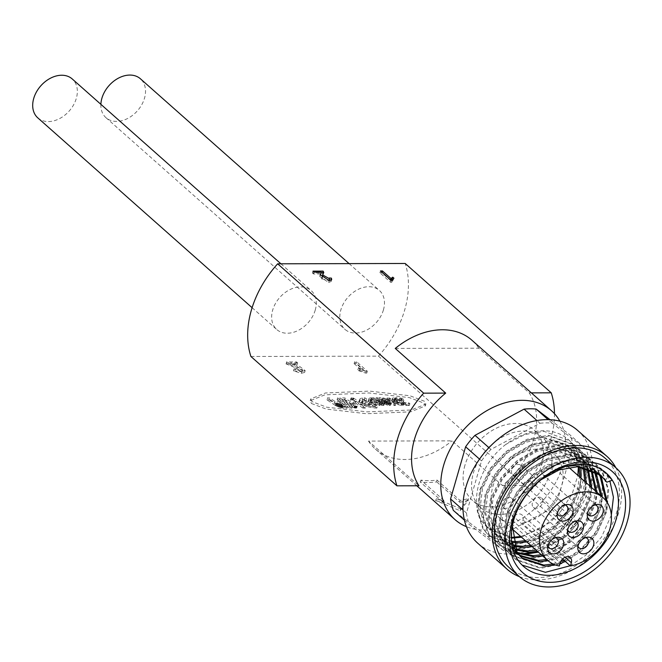 <?xml version="1.0" encoding="UTF-8"?>
<svg xmlns="http://www.w3.org/2000/svg" width="662" height="662" viewBox="0 0 662 662"><rect width="100%" height="100%" fill="white"/><g stroke="black" fill="none" stroke-linecap="round" stroke-linejoin="round"><path stroke-width="0.5" stroke-dasharray="3.31 2.48" d="M37.792 117.861A25.975 18.983 131.5 0 0 59.299 118.746A25.975 18.983 131.5 0 0 76.32 98.357A25.975 18.983 131.5 0 0 72.241 78.96M315.269 310.006A25.975 18.983 -48.5 0 1 298.248 330.404A25.975 18.983 -48.5 0 1 276.741 329.51A25.975 18.983 -48.5 0 1 272.661 310.122A25.975 18.983 -48.5 0 1 289.683 289.733A25.975 18.983 -48.5 0 1 311.19 290.618A25.975 18.983 -48.5 0 1 315.269 310.006M100.881 104.331A25.975 18.983 131.5 0 0 105.97 117.679A25.975 18.983 131.5 0 0 127.476 118.564A25.975 18.983 131.5 0 0 144.506 98.175A25.975 18.983 131.5 0 0 140.418 78.786M383.447 309.833A25.975 18.983 -48.5 0 1 366.425 330.222A25.975 18.983 -48.5 0 1 344.919 329.328A25.975 18.983 -48.5 0 1 340.839 309.94A25.975 18.983 -48.5 0 1 357.861 289.551A25.975 18.983 -48.5 0 1 379.367 290.436A25.975 18.983 -48.5 0 1 383.447 309.833M436.515 498.685L460.669 508.888L468.348 498.602A72.737 53.159 -48.5 0 1 459.958 500.381L437.011 480.058A72.737 53.159 -48.5 0 1 420.941 480.099L443.896 500.422A72.737 53.159 -48.5 0 1 436.515 498.685L435.546 500.472L460.131 510.741L468.291 500.381L468.348 498.602M395.255 348.419L478.758 348.195L529.203 392.88A72.737 53.159 -48.5 0 1 533.737 439.163A72.737 53.159 -48.5 0 1 502.458 485.544L452.014 440.859L368.511 441.082L418.955 485.767M559.87 421.173A72.737 53.159 -48.5 0 1 562.94 465.03A72.737 53.159 -48.5 0 1 466.412 526.679M368.511 441.082A72.737 53.159 131.5 0 0 375.404 449.093A72.737 53.159 131.5 0 0 452.014 440.859M384.233 402.62L383.695 404.474A11.618 4.328 16.1 0 0 382.826 403.58A11.618 4.328 16.1 0 0 381.527 402.579L382.065 400.725L377.63 397.796L376.09 397.804L379.872 400.311L377.547 400.32L373.782 397.812L372.209 397.812L376.637 400.75A13.976 5.205 16.1 0 0 379.806 402.504A6.968 2.598 16.1 0 0 382.371 403.456A3.095 1.15 16.1 0 0 383.654 403.663A1.614 0.596 16.1 0 0 384.423 403.431A3.343 1.241 16.1 0 0 384.473 403.323A3.343 1.241 16.1 0 0 384.233 402.62A11.618 4.328 16.1 0 0 383.364 401.726A11.618 4.328 16.1 0 0 382.065 400.725M387.659 400.667L387.121 402.521A4.038 1.506 16.1 0 0 386.534 401.478A4.038 1.506 16.1 0 0 385.524 400.791A3.997 1.49 16.1 0 0 381.254 399.641L381.792 397.788L378.978 397.796L385.036 401.809A6.703 2.499 16.1 0 0 385.665 402.206A4.824 1.796 16.1 0 0 386.889 402.86A3.169 1.175 16.1 0 0 389.645 403.605A2.921 1.084 16.1 0 0 390.795 403.497A2.822 1.051 16.1 0 0 391.176 403.141A2.822 1.051 16.1 0 0 390.985 402.562A4.419 1.647 16.1 0 0 390.63 402.198A4.419 1.647 16.1 0 0 389.314 401.338A4.146 1.547 16.1 0 0 387.659 400.667A4.038 1.506 16.1 0 0 387.071 399.625A4.038 1.506 16.1 0 0 386.062 398.938A3.997 1.49 16.1 0 0 381.792 397.788M390.985 402.562L390.448 404.416A4.419 1.647 16.1 0 0 390.092 404.052A4.419 1.647 16.1 0 0 388.776 403.191A4.146 1.547 16.1 0 0 387.121 402.521M403.903 400.237L403.365 402.091A3.393 1.266 16.1 0 0 402.885 401.155A3.393 1.266 16.1 0 0 402.719 401.015A3.5 1.299 16.1 0 0 401.288 400.245A3.806 1.415 16.1 0 0 399.285 399.699A7.381 2.747 16.1 0 0 397.87 399.6L398.408 397.746L395.636 397.754L396.902 398.598L399.774 398.59A1.597 0.596 -163.9 0 1 401.122 398.938A2.11 0.786 -163.9 0 1 401.809 399.376A2.11 0.786 -163.9 0 1 402.057 399.674L401.553 401.131A3.087 1.15 16.1 0 0 402.57 402.347A3.194 1.192 16.1 0 0 404.317 403.125A4.477 1.663 16.1 0 0 406.956 403.597L409.869 403.588L408.578 402.744L405.905 402.753A1.796 0.67 -163.9 0 1 404.283 402.397A1.63 0.604 -163.9 0 1 403.415 401.635L403.903 400.237A3.393 1.266 16.1 0 0 403.423 399.302A3.393 1.266 16.1 0 0 403.257 399.161A3.5 1.299 16.1 0 0 401.817 398.392A3.806 1.415 16.1 0 0 399.823 397.845A7.381 2.747 16.1 0 0 398.408 397.746M401.553 401.131L401.528 401.528A2.11 0.786 16.1 0 0 401.271 401.23A2.11 0.786 16.1 0 0 400.584 400.791L401.122 398.938M380.617 403.001L381.155 401.147A7.547 2.813 -163.9 0 1 381.933 401.751A7.547 2.813 -163.9 0 1 382.619 402.488L382.082 404.341A7.547 2.813 16.1 0 0 381.403 403.605A7.547 2.813 16.1 0 0 380.617 403.001L378.3 403.009A14.101 5.246 16.1 0 0 380.038 403.928A5.445 2.027 16.1 0 0 381.751 404.59L382.197 404.523A1.564 0.579 16.1 0 0 382.082 404.341M386.062 402.984L386.591 401.131A1.374 0.513 -163.9 0 1 387.386 401.288A2.375 0.885 -163.9 0 1 388.371 401.693L387.841 403.547A2.375 0.885 16.1 0 0 386.856 403.141A1.374 0.513 16.1 0 0 386.062 402.984L385.019 402.984L386.269 403.812A3.02 1.125 16.1 0 0 387.146 404.283A1.688 0.629 16.1 0 0 388.354 404.647L388.834 404.283A2.615 0.976 16.1 0 0 388.619 404.052A2.615 0.976 16.1 0 0 387.841 403.547M388.371 401.693A2.615 0.976 -163.9 0 1 389.148 402.198A2.615 0.976 -163.9 0 1 389.372 402.43L388.834 404.283M382.702 400.493L383.24 398.64A2.4 0.894 -163.9 0 1 385.027 399.244A2.549 0.952 -163.9 0 1 385.632 399.658A2.549 0.952 -163.9 0 1 385.838 399.873L385.301 401.726A2.549 0.952 16.1 0 0 385.102 401.511A2.549 0.952 16.1 0 0 384.49 401.098A2.4 0.894 16.1 0 0 382.702 400.493L381.279 400.493L383.761 402.148L385.301 401.726M250.906 356.479L378.457 356.139A93.524 68.343 131.5 0 0 405.202 263.476M378.457 356.139L524.486 485.486L502.458 485.544M311.438 403.489L326.126 409.05L366.541 413.725L410.655 411.847L425.31 405.947L424.127 403.191L409.439 397.63L369.024 392.963L324.901 394.842L310.255 400.742L311.438 403.489M354.112 363.612L362.685 371.2L357.836 369.835L359.019 370.877L365.59 373.07L366.789 373.062L356.106 363.603L354.112 363.612L354.642 361.758L356.636 361.75L356.106 363.603M285.951 363.794L295.12 367.642L302.112 371.696L293.498 370.836L301.276 373.294L304.619 372.433L299.058 368.271L289.956 364.77L297.13 364.754L296.013 363.761L285.951 363.794L286.481 361.94L295.657 365.788L302.642 369.843L295.74 368.808L295.202 370.662M529.203 392.88L531.346 392.872M554.466 413.651A93.524 68.343 -48.5 0 1 524.486 485.486M478.758 348.195A72.737 53.159 131.5 0 0 471.865 340.185M311.976 401.635L310.784 398.888L325.439 392.988L369.562 391.11L409.968 395.777L424.656 401.338L425.848 404.093L411.193 409.993L367.071 411.872L326.664 407.196L311.976 401.635M362.685 371.2L363.215 369.346L354.642 361.758M363.215 369.346L358.374 367.981L357.836 369.835M366.789 373.062L367.319 371.208L356.636 361.75M365.59 373.07L366.127 371.217L367.319 371.208M359.019 370.877L359.557 369.024L366.127 371.217M358.374 367.981L359.557 369.024M286.199 364.009L286.729 362.155M296.013 363.761L296.551 361.907L286.481 361.94M297.13 364.754L297.668 362.9L296.551 361.907M289.956 364.77L290.494 362.917L297.668 362.9M293.498 370.836L294.036 368.982L301.814 371.44L305.157 370.579L299.596 366.417L290.494 362.917M295.74 368.808L294.036 368.982M328.923 280.622L329.328 277.982M323.106 273.588L322.096 276.749M321.906 278.76L328.915 280.647M312.994 271.13L312.456 272.984L321.037 272.959M314.111 272.123L313.573 273.977L312.456 272.984M320.756 273.952L313.573 273.977M331.008 280.291L331.157 281.433L328.683 282.484L319.779 276.501L320.135 275.466M390.613 279.943L390.489 280.39L381.916 272.802L379.922 272.802L380.46 270.948M382.04 272.355L381.916 272.802M391.143 280.415L390.605 282.269L379.922 272.802M392.334 280.407L391.796 282.26L390.605 282.269M393.94 278.197L391.796 282.26L392.409 280.043M392.69 279.414L393.402 280.051M460.669 508.888L460.131 510.741M443.896 500.422L443.135 502.259A74.814 54.673 -48.5 0 1 435.546 500.472M420.941 480.099L420.188 481.936L443.135 502.259M437.011 480.058L436.713 481.886A74.814 54.673 -48.5 0 1 420.188 481.936M459.958 500.381L459.66 502.218L436.713 481.886M468.291 500.381A74.814 54.673 -48.5 0 1 459.66 502.218M387.783 399.252L394.37 403.63L395.909 403.63L389.322 399.244A1.142 0.43 -163.9 0 1 389.008 398.814A1.142 0.43 -163.9 0 1 389.405 398.615L390.712 398.615L388.28 397.771A2.615 0.976 16.1 0 0 387.022 398.226A2.615 0.976 16.1 0 0 387.783 399.252L387.245 401.106L393.84 405.483L394.37 403.63M398.176 402.662A8.399 3.128 16.1 0 0 402.273 403.539A7.679 2.863 16.1 0 0 403.655 403.605L402.413 402.786A5.875 2.193 -163.9 0 1 401.685 402.736A6.595 2.458 -163.9 0 1 398.483 402.049A6.612 2.458 -163.9 0 1 396.133 401.106L399.873 401.098L398.615 400.262L394.751 400.278A5.42 2.019 -163.9 0 1 394.13 399.666A2.913 1.084 -163.9 0 1 393.989 399.145A2.913 1.084 -163.9 0 1 394.213 398.855A5.056 1.878 -163.9 0 1 396.033 398.549L394.842 397.746A6.132 2.284 16.1 0 0 392.649 398.168A4.56 1.696 16.1 0 0 392.252 398.632A4.56 1.696 16.1 0 0 392.525 399.517A5.983 2.226 16.1 0 0 394.461 401.073A8.407 3.128 16.1 0 0 398.176 402.662L397.647 404.507A8.399 3.128 16.1 0 0 401.735 405.384A7.679 2.863 16.1 0 0 403.125 405.458L403.655 403.605M371.986 401.619A7.679 2.855 16.1 0 0 375.726 402.976A8.896 3.31 16.1 0 0 380.261 403.671L379.003 402.835A7.092 2.64 -163.9 0 1 375.809 402.306A5.908 2.201 -163.9 0 1 372.838 401.222A4.899 1.821 -163.9 0 1 370.844 399.856A3.186 1.183 -163.9 0 1 370.629 399.211A3.186 1.183 -163.9 0 1 370.662 399.145A4.03 1.498 -163.9 0 1 372.656 398.623L371.44 397.812A5.635 2.102 16.1 0 0 368.949 398.582A4.99 1.854 16.1 0 0 368.899 398.714A4.99 1.854 16.1 0 0 369.239 399.74A6.703 2.499 16.1 0 0 371.986 401.619L371.456 403.472A7.679 2.855 16.1 0 0 375.197 404.83A8.896 3.31 16.1 0 0 379.731 405.525L380.261 403.671M361.378 401.966A8.763 3.26 16.1 0 0 362.784 402.786A11.693 4.353 16.1 0 0 368.643 404.954A15.822 5.892 16.1 0 0 373.376 405.897A15.665 5.834 16.1 0 0 377.448 406.195L375.569 404.937A12.892 4.8 -163.9 0 1 372.673 404.697A13.075 4.866 -163.9 0 1 368.709 403.903A8.92 3.318 -163.9 0 1 365.126 402.67L372.11 402.645L370.224 401.379L362.9 401.404A3.649 1.357 -163.9 0 1 362.453 400.899A4.08 1.514 -163.9 0 1 362.304 400.245A4.08 1.514 -163.9 0 1 362.47 399.972A7.158 2.665 -163.9 0 1 364.539 399.186A14.25 5.304 -163.9 0 1 366.765 399.087L364.886 397.829A18.528 6.901 16.1 0 0 362.759 397.953A9.93 3.699 16.1 0 0 359.905 399.037A6.843 2.549 16.1 0 0 359.64 399.476A6.843 2.549 16.1 0 0 359.88 400.568A6.827 2.54 16.1 0 0 361.378 401.966L360.848 403.82A8.763 3.26 16.1 0 0 362.246 404.639A11.693 4.353 16.1 0 0 368.113 406.807L368.643 404.954M351.994 397.87L351.026 398.028L353.889 403.961L344.77 397.887L342.436 397.895L354.41 405.856L356.222 406.236L357.257 406.063L354.385 400.162L363.521 406.236L365.854 406.228L353.781 398.218L351.994 397.87L351.158 399.724L351.688 397.87M337.603 397.903L350.19 406.269L352.507 406.261L339.92 397.903L337.603 397.903L337.074 399.757L339.383 399.749L339.92 397.903M343.826 406.245L347.649 406.269L345.779 405.012L341.17 404.78L336.908 402.744L342.32 402.728L340.442 401.462L335.013 401.478L329.676 397.928L327.367 397.936L335.75 403.497L340.003 405.409L343.826 406.245L343.288 408.098L342.469 407.991L342.999 406.137M395.909 403.63L395.38 405.483L393.84 405.483M388.28 397.771L387.742 399.625A2.615 0.976 16.1 0 0 386.484 400.08A2.615 0.976 16.1 0 0 387.245 401.106M387.742 399.625L388.908 399.625L389.446 397.771M388.908 399.625L390.175 400.469L390.712 398.615M390.175 400.469L388.875 400.469L389.405 398.615M388.875 400.469A1.142 0.43 16.1 0 0 388.478 400.667A1.142 0.43 16.1 0 0 388.784 401.098L389.322 399.244M388.784 401.098L395.38 405.483M402.273 403.539L401.735 405.384M394.461 401.073L393.923 402.926A8.407 3.128 16.1 0 0 397.647 404.507M392.525 399.517L391.987 401.371A5.983 2.226 16.1 0 0 393.923 402.926M392.649 398.168L392.119 400.022A4.56 1.696 16.1 0 0 391.722 400.485A4.56 1.696 16.1 0 0 391.987 401.371M394.842 397.746L394.312 399.6A6.132 2.284 16.1 0 0 392.119 400.022M394.312 399.6L395.504 400.402L396.033 398.549M395.504 400.402A5.056 1.878 16.1 0 0 393.683 400.709L394.213 398.855M393.683 400.709A2.913 1.084 16.1 0 0 393.451 400.99A2.913 1.084 16.1 0 0 393.592 401.52L394.13 399.666M393.592 401.52A5.42 2.019 16.1 0 0 394.213 402.132L394.751 400.278M394.213 402.132L398.085 402.115L398.615 400.262M398.085 402.115L399.335 402.951L399.873 401.098M399.335 402.951L395.595 402.959L396.133 401.106M395.595 402.959A6.612 2.458 16.1 0 0 397.953 403.903A6.595 2.458 16.1 0 0 401.147 404.59L401.685 402.736M401.147 404.59A5.875 2.193 16.1 0 0 401.884 404.639L402.413 402.786M401.884 404.639L403.125 405.458M375.726 402.976L375.197 404.83M369.239 399.74L368.709 401.594A6.703 2.499 16.1 0 0 371.456 403.472M368.949 398.582L368.42 400.436A4.99 1.854 16.1 0 0 368.362 400.56A4.99 1.854 16.1 0 0 368.709 401.594M371.44 397.812L370.902 399.666A5.635 2.102 16.1 0 0 368.42 400.436M370.902 399.666L372.118 400.477L372.656 398.623M372.118 400.477A4.03 1.498 16.1 0 0 370.124 400.998L370.662 399.145M370.124 400.998A3.186 1.183 16.1 0 0 370.099 401.064A3.186 1.183 16.1 0 0 370.306 401.71L370.844 399.856M370.306 401.71A4.899 1.821 16.1 0 0 372.309 403.075L372.838 401.222M372.309 403.075A5.908 2.201 16.1 0 0 375.271 404.159L375.809 402.306M375.271 404.159A7.092 2.64 16.1 0 0 378.465 404.689L379.003 402.835M378.465 404.689L379.731 405.525M362.784 402.786L362.246 404.639M359.905 399.037L359.367 400.891A6.843 2.549 16.1 0 0 359.102 401.329A6.843 2.549 16.1 0 0 359.342 402.422A6.827 2.54 16.1 0 0 360.848 403.82M364.886 397.829L364.348 399.683A18.528 6.901 16.1 0 0 362.23 399.807A9.93 3.699 16.1 0 0 359.367 400.891M364.348 399.683L366.235 400.94L366.765 399.087M366.235 400.94A14.25 5.304 16.1 0 0 364.001 401.04A7.158 2.665 16.1 0 0 361.932 401.826L362.47 399.972M361.932 401.826A4.08 1.514 16.1 0 0 361.766 402.091A4.08 1.514 16.1 0 0 361.915 402.753L362.453 400.899M361.915 402.753A3.649 1.357 16.1 0 0 362.371 403.257L362.9 401.404M362.371 403.257L369.686 403.232L370.224 401.379M369.686 403.232L371.581 404.499L372.11 402.645M371.581 404.499L364.588 404.523L365.126 402.67M364.588 404.523A8.92 3.318 16.1 0 0 368.18 405.756L368.709 403.903M368.18 405.756A13.075 4.866 16.1 0 0 372.143 406.551A12.892 4.8 16.1 0 0 375.031 406.791L375.569 404.937M375.031 406.791L376.91 408.049L377.448 406.195M368.113 406.807A15.822 5.892 16.1 0 0 372.838 407.751A15.665 5.834 16.1 0 0 376.91 408.049M351.158 399.724L351.34 397.92M353.781 398.218L353.251 400.071L351.762 399.74L352.3 397.887M352.258 399.79L352.796 397.936M352.623 399.873L353.16 398.019M352.937 399.947L353.475 398.094M353.251 400.071L365.316 408.082L365.854 406.228M365.316 408.082L362.983 408.09L363.521 406.236M362.983 408.09L353.856 402.016L354.385 400.162M353.856 402.016L356.719 407.916L357.257 406.063M356.719 407.916L357.199 406.129M356.661 407.974L357.091 406.17M356.553 408.024L356.917 406.203M356.379 408.057L356.653 406.236M356.115 408.09L355.684 408.09L356.222 406.236M355.684 408.09L355.221 408.065L355.759 406.211M355.221 408.065L355.494 406.178M354.964 408.032L355.237 406.129M354.708 407.982L354.964 406.071M354.435 407.924L354.733 405.996M354.203 407.85L354.567 405.938M354.029 407.784L354.41 405.856M353.88 407.709L341.906 399.749L342.436 397.895M341.906 399.749L344.24 399.74L344.77 397.887M344.24 399.74L353.359 405.814L353.889 403.961M353.359 405.814L350.496 399.881L351.026 398.028M352.507 406.261L351.969 408.115L349.652 408.123L350.19 406.269M349.652 408.123L337.074 399.757M339.383 399.749L351.969 408.115M347.649 406.269L347.111 408.123L343.992 408.131L344.521 406.278M343.992 408.131L343.288 408.098M342.469 407.991L341.873 407.891L342.403 406.038M341.873 407.891L341.327 407.775L341.865 405.922M341.327 407.775L340.69 407.61L341.22 405.756M340.69 407.61L340.094 407.453L340.632 405.599M340.094 407.453L339.465 407.262L340.003 405.409M339.465 407.262L338.836 407.039L339.366 405.185M338.836 407.039L338.224 406.816L338.762 404.962M338.224 406.816L337.579 406.551L338.117 404.697M337.579 406.551L336.983 406.278L337.521 404.424M336.983 406.278L336.362 405.98L336.9 404.126M336.362 405.98L335.758 405.665L336.296 403.812M335.758 405.665L335.212 405.351L335.75 403.497M335.212 405.351L326.829 399.79L327.367 397.936M326.829 399.79L329.146 399.782L329.676 397.928M329.146 399.782L334.476 403.332L335.013 401.478M334.476 403.332L339.904 403.315L340.442 401.462M339.904 403.315L341.791 404.581L342.32 402.728M341.791 404.581L336.37 404.598L336.908 402.744M336.37 404.598L337.281 405.194L337.819 403.34M337.281 405.194L338.1 403.506M337.57 405.359L338.431 403.688M337.893 405.541L338.547 405.864L339.085 404.01M338.547 405.864L339.424 404.168M338.886 406.021L339.598 406.303L340.136 404.449M339.598 406.303L340.301 406.542L340.831 404.689M340.301 406.542L341.17 404.78M340.64 406.633L341.501 404.863M340.963 406.716L341.815 404.929M341.286 406.782L342.138 404.987M341.6 406.832L342.403 405.012M341.873 406.865L342.693 405.02M342.163 406.873L345.241 406.865L345.779 405.012M345.241 406.865L347.111 408.123M383.654 403.663L383.124 405.516A1.614 0.596 16.1 0 0 383.894 405.285A3.343 1.241 16.1 0 0 383.943 405.177A3.343 1.241 16.1 0 0 383.695 404.474M382.371 403.456L381.842 405.31A3.095 1.15 16.1 0 0 383.124 405.516M376.637 400.75L376.099 402.604A13.976 5.205 16.1 0 0 379.268 404.358A6.968 2.598 16.1 0 0 381.842 405.31M376.099 402.604L371.672 399.666L372.209 397.812M371.672 399.666L373.244 399.666L373.782 397.812M373.244 399.666L377.017 402.173L377.547 400.32M377.017 402.173L379.334 402.165L379.872 400.311M379.334 402.165L375.553 399.658L376.09 397.804M375.553 399.658L377.1 399.649L377.63 397.796M377.1 399.649L381.527 402.579M386.062 398.938L385.524 400.791M389.314 401.338L388.776 403.191M390.795 403.497L390.257 405.351A2.822 1.051 16.1 0 0 390.638 404.995A2.822 1.051 16.1 0 0 390.448 404.416M389.645 403.605L389.115 405.458A2.921 1.084 16.1 0 0 390.257 405.351M386.889 402.86L386.36 404.714A3.169 1.175 16.1 0 0 389.115 405.458M385.665 402.206L385.135 404.06A4.824 1.796 16.1 0 0 386.36 404.714M385.036 401.809L384.498 403.663A6.703 2.499 16.1 0 0 385.135 404.06M384.498 403.663L378.441 399.649L378.978 397.796M378.441 399.649L381.254 399.641M403.257 399.161L402.719 401.015M403.365 402.091L403.415 401.635M402.885 403.489A1.63 0.604 16.1 0 0 403.746 404.25L404.283 402.397M403.746 404.25A1.796 0.67 16.1 0 0 405.376 404.606L408.049 404.598L408.578 402.744M408.049 404.598L409.331 405.442L409.869 403.588M409.331 405.442L406.418 405.45L406.956 403.597M402.57 402.347L402.033 404.201A3.194 1.192 16.1 0 0 403.779 404.978A4.477 1.663 16.1 0 0 406.418 405.45M401.023 402.984A3.087 1.15 16.1 0 0 402.033 404.201M401.528 401.528L402.057 399.674M400.584 400.791A1.597 0.596 16.1 0 0 399.236 400.444L399.774 398.59M399.236 400.444L396.364 400.452L396.902 398.598M396.364 400.452L395.106 399.608L395.636 397.754M395.106 399.608L397.87 399.6M399.823 397.845L399.285 399.699M401.817 398.392L401.288 400.245M381.751 404.59L382.288 402.736A5.445 2.027 -163.9 0 1 380.576 402.074L380.038 403.928M380.576 402.074A14.101 5.246 -163.9 0 1 378.838 401.155L378.3 403.009M381.155 401.147L378.838 401.155M382.619 402.488A1.564 0.579 -163.9 0 1 382.735 402.67L382.197 404.523M382.735 402.67L382.288 402.736M386.591 401.131L385.549 401.131L385.019 402.984M387.386 401.288L386.856 403.141M389.372 402.43L388.826 404.606M389.364 402.753L388.354 404.647M388.884 402.794A1.688 0.629 -163.9 0 1 387.675 402.43L387.146 404.283M387.675 402.43A3.02 1.125 -163.9 0 1 386.798 401.958L386.269 403.812M385.549 401.131L386.798 401.958M381.279 400.493L381.808 398.64L384.299 400.295L383.761 402.148M383.24 398.64L381.808 398.64M385.838 399.873L385.052 402.14M384.299 400.295L385.59 400.295M521.863 554.193L500.207 545.761L494.216 538.645L488.672 520.936L491.245 499.967L501.614 478.974L518.238 461.199L538.636 449.399L559.762 445.41L585.547 454.769L591.878 462.184L598.092 480.48L596.172 502.044L586.474 523.625L570.512 541.979L550.776 554.375L530.32 558.951L505.52 550.461L499.529 543.353L493.976 525.636L496.558 504.667L506.927 483.674L523.543 465.899L543.949 454.099L565.067 450.11L590.852 459.469L597.19 466.884L603.405 485.188L601.485 506.744L591.787 528.326L575.824 546.688L556.088 559.076L535.632 563.652L510.824 555.161L504.833 548.053L499.289 530.345L501.87 509.368L512.231 488.374L528.855 470.608L549.253 458.807L570.379 454.811L596.164 464.17L602.503 471.592L608.709 489.888L606.797 511.453L597.091 533.026L581.137 551.388L561.401 563.776L540.937 568.36L516.137 559.87L510.145 552.762L504.601 535.045L507.183 514.076L517.543 493.082L534.168 475.308L554.566 463.508L575.692 459.519L601.477 468.878L607.807 476.292L612.284 480.256M522.095 565.067L514.614 556.717L509.07 539.009L511.652 518.032L522.02 497.046L538.636 479.271L559.042 467.471L580.16 463.483L606.086 472.958M514.051 552.472L499.371 545.016L493.38 537.908L487.828 520.191L490.41 499.222L500.778 478.229L517.403 460.454L537.801 448.654L558.918 444.665L584.703 454.024L591.042 461.439L597.256 479.743L595.337 501.299L585.638 522.881L569.676 541.243L549.94 553.631L529.484 558.207L504.676 549.717L498.685 542.608L493.14 524.9L495.722 503.923L506.091 482.929L522.707 465.163L543.113 453.362L564.231 449.366L590.016 458.725L596.354 466.147L602.561 484.443L600.649 506.008L590.943 527.581L574.988 545.943L555.253 558.331L534.788 562.915L509.988 554.425L503.997 547.308L498.453 529.6L501.035 508.631L511.395 487.637L528.019 469.863L548.417 458.063L569.543 454.074L595.328 463.433L601.659 470.848L607.873 489.152L605.953 510.708L596.255 532.289L580.293 550.652L560.557 563.039L540.101 567.615L515.301 559.125L509.31 552.017L503.757 534.3L506.339 513.331L516.708 492.338L533.332 474.571L553.73 462.763L574.848 458.774L600.633 468.133L606.971 475.548L609.909 481.084M611.34 515.144L601.568 536.99L585.605 555.352L570.181 565.745M578.373 466.784L573.573 447.868L575.112 447.33L574.682 446.949A62.352 45.562 131.5 0 0 568.517 439.684A62.352 45.562 131.5 0 0 505.892 444.376L524.751 434.545L543.825 431.293L569.618 440.652L575.948 448.075L582.163 466.371L580.243 487.935L570.545 509.508L554.582 527.871L534.846 540.258L514.391 544.843L489.59 536.352L483.599 529.244L478.047 511.527L480.629 490.559L490.997 469.565L507.613 451.79L528.019 439.99L549.137 436.001L574.922 445.361L581.261 452.775L587.467 471.079L585.556 492.636L575.849 514.217L559.895 532.579L540.159 544.967L519.703 549.543L494.895 541.053L488.904 533.944L483.359 516.228L485.941 495.259L496.301 474.265L512.926 456.499L533.324 444.69L554.45 440.702L580.235 450.061L586.573 457.475L592.78 475.779L590.868 497.336L581.162 518.917L565.207 537.279L538.405 552.174M575.112 447.33C581.931 458.46 583.363 471.741 579.407 487.191L569.709 508.772L553.746 527.134L534.011 539.522L513.555 544.098L488.746 535.608L482.755 528.499L477.211 510.783L479.793 489.814L490.153 468.82L506.778 451.054L527.175 439.245L548.302 435.257L574.086 444.616L580.425 452.03L586.631 470.334L584.72 491.891L575.013 513.472L559.059 531.834L539.323 544.222L518.859 548.798L494.059 540.316L488.068 533.2L482.524 515.491L485.105 494.514L495.466 473.529L512.09 455.754L532.488 443.954L553.614 439.965L579.399 449.324L585.729 456.739L591.944 475.035L590.024 496.599L580.326 518.181L564.363 536.534L537.561 551.429M519.356 553.324L517.163 553.06M511.014 523.179A41.822 30.568 -48.5 0 1 499.446 517.667A41.822 30.568 -48.5 0 1 492.876 486.446A41.822 30.568 -48.5 0 1 520.291 453.619A41.822 30.568 -48.5 0 1 554.913 455.051A41.822 30.568 -48.5 0 1 561.484 486.264A41.822 30.568 -48.5 0 1 522.095 523.146L523.021 519.935A6.752 4.932 131.5 0 0 521.962 514.887A6.752 4.932 131.5 0 0 516.368 514.655A6.752 4.932 131.5 0 0 511.941 519.96L511.014 523.179L559.332 565.977M594.989 504.891A6.231 4.56 131.5 0 0 594.244 504.825A6.231 4.56 131.5 0 0 593.615 504.866A6.231 4.56 131.5 0 0 587.525 510.402A6.231 4.56 131.5 0 0 587.277 512.024A6.231 4.56 131.5 0 0 587.459 513.389M575.195 521.308A6.231 4.56 131.5 0 0 573.822 521.292A6.231 4.56 131.5 0 0 567.731 526.82A6.231 4.56 131.5 0 0 567.483 528.442A6.231 4.56 131.5 0 0 567.665 529.807M585.531 537.652A6.231 4.56 131.5 0 0 584.786 537.585A6.231 4.56 131.5 0 0 584.157 537.627A6.231 4.56 131.5 0 0 578.067 543.163A6.231 4.56 131.5 0 0 577.818 544.785A6.231 4.56 131.5 0 0 578.009 546.15M564.86 504.965A6.231 4.56 131.5 0 0 563.486 504.949A6.231 4.56 131.5 0 0 557.387 510.476A6.231 4.56 131.5 0 0 557.147 512.107A6.231 4.56 131.5 0 0 557.33 513.464M555.401 537.726A6.231 4.56 131.5 0 0 554.028 537.709A6.231 4.56 131.5 0 0 547.937 543.237A6.231 4.56 131.5 0 0 547.689 544.867A6.231 4.56 131.5 0 0 547.871 546.224M508.681 567.144A72.737 53.159 131.5 0 0 568.898 569.634A72.737 53.159 131.5 0 0 616.57 512.537A72.737 53.159 131.5 0 0 605.142 458.245M552.083 469.921A6.231 4.56 131.5 0 0 551.107 465.27A6.231 4.56 131.5 0 0 545.943 465.055A6.231 4.56 131.5 0 0 541.855 469.954A6.231 4.56 131.5 0 0 542.84 474.604A6.231 4.56 131.5 0 0 547.995 474.819A6.231 4.56 131.5 0 0 552.083 469.921M532.289 486.347A6.231 4.56 131.5 0 0 531.313 481.688A6.231 4.56 131.5 0 0 526.149 481.473A6.231 4.56 131.5 0 0 522.061 486.371A6.231 4.56 131.5 0 0 523.046 491.022A6.231 4.56 131.5 0 0 528.202 491.237A6.231 4.56 131.5 0 0 532.289 486.347M542.625 502.681A6.231 4.56 131.5 0 0 541.648 498.031A6.231 4.56 131.5 0 0 536.485 497.816A6.231 4.56 131.5 0 0 532.405 502.715A6.231 4.56 131.5 0 0 533.382 507.365A6.231 4.56 131.5 0 0 538.545 507.58A6.231 4.56 131.5 0 0 542.625 502.681M521.954 470.003A6.231 4.56 131.5 0 0 520.977 465.353A6.231 4.56 131.5 0 0 515.814 465.138A6.231 4.56 131.5 0 0 511.726 470.028A6.231 4.56 131.5 0 0 512.702 474.687A6.231 4.56 131.5 0 0 517.866 474.894A6.231 4.56 131.5 0 0 521.954 470.003M512.496 502.764A6.231 4.56 131.5 0 0 511.519 498.114A6.231 4.56 131.5 0 0 506.356 497.898A6.231 4.56 131.5 0 0 502.268 502.789A6.231 4.56 131.5 0 0 503.252 507.448A6.231 4.56 131.5 0 0 508.408 507.655A6.231 4.56 131.5 0 0 512.496 502.764M519.413 576.652A75.336 55.054 131.5 0 0 618.705 512.529A75.336 55.054 131.5 0 0 615.875 467.753M477.757 543.221A75.336 55.054 131.5 0 0 540.118 545.802A75.336 55.054 131.5 0 0 589.494 486.661A75.336 55.054 131.5 0 0 577.661 430.432M550.13 472.618A46.762 34.167 -48.5 0 1 519.48 509.318A46.762 34.167 -48.5 0 1 480.769 507.721A46.762 34.167 -48.5 0 1 473.429 472.817A46.762 34.167 -48.5 0 1 504.072 436.109A46.762 34.167 -48.5 0 1 542.782 437.714A46.762 34.167 -48.5 0 1 550.13 472.618M464.931 465.295A46.762 34.167 131.5 0 0 472.279 500.199A46.762 34.167 131.5 0 0 510.99 501.796A46.762 34.167 131.5 0 0 541.632 465.088A46.762 34.167 131.5 0 0 534.292 430.184A46.762 34.167 131.5 0 0 495.581 428.587A46.762 34.167 131.5 0 0 464.931 465.295M541.086 479.702L523.907 497.452L514.382 516.666L512.355 525.636M555.451 564.951L560.019 563.61M565.365 561.484L582.006 550.726L596.611 533.87L605.473 514.068L607.377 502.731M598.183 473.164L595.659 470.665L571.985 462.051L552.588 465.684L533.862 476.474L518.603 492.743L509.07 511.966L506.678 531.164L511.734 547.375L517.212 553.879L520.009 556.063M548.053 560.714L576.693 546.026L591.298 529.17L600.161 509.359L602.122 496.872M595.138 471.253L590.347 465.965L566.672 457.351L547.284 460.984L528.557 471.774L513.29 488.043L503.757 507.257L501.366 526.456L506.422 542.674L511.9 549.179L517.792 553.217M542.741 556.014L571.389 541.317L585.986 524.461L594.857 504.659L596.818 492.164M591.811 469.648L585.034 461.257L561.359 452.642L541.971 456.275L523.245 467.074L507.977 483.334L498.453 502.557L496.053 521.755L501.117 537.966L506.587 544.47L515.872 550.031M537.428 551.314L566.076 536.617L580.673 519.761L589.544 499.951L591.505 487.464M588.212 468.365L585.547 463.367L579.73 456.557L556.047 447.942L536.659 451.575L517.932 462.366L502.673 478.634L493.14 497.849L490.749 517.055L495.805 533.266L501.283 539.77L514.283 546.473M532.116 546.605L560.764 531.909L575.369 515.061L584.232 495.25L586.193 482.755M584.306 467.43L583.958 466.396M583.131 464.203L580.243 458.667L574.417 451.848L550.743 443.234L531.354 446.867L512.628 457.665L497.361 473.934L487.828 493.149L485.436 512.347L490.492 528.557L495.97 535.062L513.05 542.517M526.803 541.905L555.459 527.209L570.056 510.352L578.919 490.55L580.888 478.055M580.053 466.876L574.93 453.958L569.105 447.148L545.43 438.534L526.042 442.166L507.315 452.957L492.048 469.226L482.524 488.448L480.124 507.646L485.188 523.857L490.658 530.361L512.214 538.115M521.499 537.196L550.147 522.508L560.689 511.387L572.142 494.017L577.843 475.366M574.682 446.949L573.573 447.868M505.892 444.376C476.408 466.495 466.429 511.188 488.308 528.243L489.284 529.137L512.123 537.321M520.754 536.534L542.137 527.953L560.689 511.387M600.252 474.753L600.972 475.366M565.836 466.453L537.767 479.933L522.5 496.202L512.976 515.417L511.428 540.391M522.525 558.579L521.83 557.95M553.018 563.95L560.697 561.599M563.958 560.234L580.599 549.477L595.204 532.629L604.067 512.818L606.003 500.795M597.397 472.627L594.253 469.416L570.578 460.802L551.181 464.434L532.455 475.233L517.196 491.502L507.663 510.716L505.272 529.914L510.328 546.125L515.806 552.629L519.397 555.344M546.638 559.473L575.286 544.776L589.892 527.92L598.754 508.118L600.715 495.623M594.286 470.798L588.94 464.716L565.265 456.101L545.877 459.734L527.151 470.525L511.883 486.793L502.35 506.016L499.959 525.214L505.015 541.425L510.493 547.929L517.254 552.406M541.334 554.764L569.982 540.076L584.579 523.22L593.45 503.41L595.411 490.923M590.885 469.275L583.627 460.016L559.953 451.401L540.564 455.034L521.838 465.825L506.571 482.093L497.046 501.308L494.646 520.506L499.711 536.725L505.18 543.229L515.417 549.121M536.021 550.064L564.669 535.368L579.267 518.512L588.137 498.709L590.099 486.214M587.211 468.075L584.141 462.117L578.323 455.307L554.648 446.693L535.252 450.326L516.526 461.124L501.266 477.385L491.734 496.608L489.342 515.806L494.398 532.016L499.876 538.52L513.919 545.471M530.709 545.364L559.357 530.667L573.962 513.811L582.825 494.001L584.786 481.514M583.214 467.24L578.836 457.417L573.011 450.607L549.336 441.993L529.948 445.625L511.221 456.416L495.954 472.685L486.421 491.899L484.03 511.105L489.086 527.316L494.564 533.82L512.785 541.4M525.396 540.655L554.053 525.959L568.65 509.111L577.512 489.301L579.482 476.806M578.861 466.801L573.524 452.717L567.698 445.898L544.023 437.284L524.635 440.917L505.909 451.716L490.641 467.984L481.117 487.199L478.717 506.397L483.781 522.608L488.308 528.243M605.382 480.935L607.807 476.292M562.568 558.993L522.095 523.146M539.985 423.25A71.703 52.397 -48.5 0 1 552.141 423.217L586.151 449.184A71.703 52.397 -48.5 0 1 588.923 460.611L573.871 512.76A71.703 52.397 -48.5 0 1 564.496 524.213L515.425 550.403A71.703 52.397 -48.5 0 1 503.277 550.436L469.259 524.469A71.703 52.397 -48.5 0 1 466.487 513.05L481.547 460.893A71.703 52.397 -48.5 0 1 490.923 449.44L539.985 423.25L536.932 420.544M552.141 423.217L548.119 419.658M550.114 419.725L570.222 435.075L586.151 449.184M490.923 449.44L488.928 447.669M466.487 513.05L463.011 509.972M479.528 459.114L481.547 460.893M503.277 550.436L487.348 536.328L453.329 510.361M464.41 520.175L469.259 524.469M564.496 524.213L548.566 510.104L499.496 536.294L515.425 550.403M588.923 460.611L572.994 446.494L557.942 498.651L573.871 512.76M572.994 446.494A71.703 52.397 131.5 0 0 570.222 435.075M548.566 510.104A71.703 52.397 131.5 0 0 557.942 498.651M487.348 536.328A71.703 52.397 131.5 0 0 499.496 536.294M385.027 399.244L384.49 401.098M301.276 373.294L301.814 371.44M329.221 280.63L328.683 282.484M397.953 403.903L398.483 402.049M359.88 400.568L359.342 402.422M362.759 397.953L362.23 399.807M364.001 401.04L364.539 399.186M372.143 406.551L372.673 404.697M373.376 405.897L372.838 407.751M383.894 405.285L384.423 403.431M379.806 402.504L379.268 404.358M405.376 404.606L405.905 402.753M404.317 403.125L403.779 404.978M511.941 519.96L560.267 562.766M565.149 557.247L523.021 519.935M252.106 307.689L276.741 329.51M105.97 117.679L344.919 329.328M375.404 449.093L416.812 485.767M280.92 263.807L311.19 290.618M349.097 263.625L379.367 290.436M310.784 398.888L310.255 400.742M425.31 405.947L425.848 404.093M302.112 371.696L302.642 369.843M305.157 370.579L304.619 372.433M323.776 272.471L323.246 274.325M319.779 276.501L320.317 274.656M331.157 281.433L331.695 279.579M386.484 400.08L387.022 398.226M388.478 400.667L389.008 398.814M391.722 400.485L392.252 398.632M393.451 400.99L393.989 399.145M368.362 400.56L368.899 398.714M370.099 401.064L370.629 399.211M359.102 401.329L359.64 399.476M361.766 402.091L362.304 400.245M383.943 405.177L384.473 403.323M390.638 404.995L391.176 403.141M382.197 404.556L382.735 402.703M388.908 404.499L389.446 402.645M385.392 401.966L385.921 400.113M600.633 468.133L601.477 468.878M568.517 439.684L569.618 440.652M574.086 444.616L574.922 445.361M579.399 449.324L580.235 450.061M584.703 454.024L585.547 454.769M590.016 458.725L590.852 459.469M595.328 463.433L596.164 464.17M488.746 535.608L489.59 536.352M494.059 540.316L494.895 541.053M499.371 545.016L500.207 545.761M504.676 549.717L505.52 550.461M509.988 554.425L510.824 555.161M515.301 559.125L516.137 559.87M512.007 528.797L499.446 517.667M568.865 467.405L554.913 455.051M573.822 521.292L576.966 520.878M563.486 504.949L566.631 504.543M554.028 537.709L557.172 537.304M596.768 505.718L551.107 465.27M576.974 522.136L531.313 481.688M587.318 538.479L541.648 498.031M566.639 505.801L520.977 465.353M557.181 538.562L511.519 498.114M480.769 507.721L472.279 500.199M520.605 563.825L523.534 566.424M489.284 529.137L490.658 530.361M595.659 470.665L594.253 469.416M517.212 553.879L515.806 552.629M590.347 465.965L588.94 464.716M511.9 549.179L510.493 547.929M585.034 461.257L583.627 460.016M506.587 544.47L505.18 543.229M579.73 456.557L578.323 455.307M501.283 539.77L499.876 538.52M574.417 451.848L573.011 450.607M495.97 535.062L494.564 533.82M569.105 447.148L567.698 445.898M570.28 557.694L521.962 514.887M587.277 512.024L587.252 515.193M593.615 504.866L596.76 504.461M567.483 528.442L567.458 531.611M577.818 544.785L577.794 547.954M584.157 537.627L587.302 537.221M557.147 512.107L557.123 515.276M547.689 544.867L547.664 548.037M588.501 515.053L542.84 474.604M568.708 531.47L523.046 491.022M579.043 547.813L533.382 507.365M558.372 515.135L512.702 474.687M548.914 547.896L503.252 507.448M542.782 437.714L534.292 430.184"/><path stroke-width="0.99" d="M280.92 263.807L72.241 78.96A25.975 18.983 131.5 0 0 50.734 78.075A25.975 18.983 131.5 0 0 33.712 98.464A25.975 18.983 131.5 0 0 37.792 117.861L252.106 307.689M277.651 263.815A93.524 68.343 131.5 0 0 251.353 310.18A93.524 68.343 131.5 0 0 250.906 356.479L396.927 485.825A93.524 68.343 -48.5 0 1 397.374 439.527A93.524 68.343 -48.5 0 1 423.672 393.162L277.651 263.815L405.202 263.476L551.231 392.823A93.524 68.343 -48.5 0 1 554.466 413.651M349.097 263.625L140.418 78.786A25.975 18.983 131.5 0 0 118.92 77.893A25.975 18.983 131.5 0 0 101.89 98.282A25.975 18.983 131.5 0 0 100.881 104.331M466.412 526.679A72.737 53.159 -48.5 0 1 455.051 519.645A72.737 53.159 -48.5 0 1 443.623 465.353A72.737 53.159 -48.5 0 1 491.295 408.247A72.737 53.159 -48.5 0 1 551.512 410.738A72.737 53.159 -48.5 0 1 559.87 421.173M396.927 485.825L418.955 485.767A72.737 53.159 -48.5 0 1 414.42 439.477A72.737 53.159 -48.5 0 1 445.7 393.104L395.255 348.419A72.737 53.159 131.5 0 1 471.865 340.185L551.512 410.738M423.672 393.162L445.7 393.104M531.346 392.872L551.231 392.823M323.056 271.106L323.776 272.471L322.626 274.895L329.461 278.768L329.328 277.982L331.405 278.139L331.695 279.579L329.221 280.63L320.317 274.656L321.285 272.099L314.111 272.123L312.994 271.13L323.056 271.106L322.526 272.959L323.106 273.588M382.454 270.948L391.019 278.537L392.756 277.155L393.94 278.197L392.334 280.407L391.143 280.415L380.46 270.948L382.454 270.948L382.04 272.355M323.304 271.321L322.775 273.174M322.626 274.895L321.906 278.76M328.915 280.647L329.461 278.768M321.037 272.959L322.526 272.959M321.285 272.099L320.135 275.466M331.405 278.139L331.008 280.291M329.138 279.861L330.876 279.993M391.019 278.537L390.613 279.943M390.489 280.39L392.218 279.008L392.756 277.155M392.218 279.008L392.69 279.414M606.086 472.958L612.284 480.256L606.789 482.184L600.972 475.366L577.289 466.751L559.001 469.979L541.086 479.702M513.745 519.885A62.352 45.562 -48.5 0 1 580.922 464.153A62.352 45.562 -48.5 0 1 606.218 473.082A62.352 45.562 -48.5 0 1 616.016 519.612A62.352 45.562 -48.5 0 1 548.831 575.344A62.352 45.562 -48.5 0 1 523.534 566.424A62.352 45.562 -48.5 0 1 513.745 519.885M609.909 481.084L613.434 497.261L611.34 515.144M538.405 552.174L525.007 554.243L521.863 554.193M537.561 551.429L524.172 553.506L519.356 553.324M517.163 553.06L516.161 552.894M516.087 552.886L514.051 552.472M570.412 565.952L571.339 562.733A6.752 4.932 -48.5 0 0 570.28 557.694A6.752 4.932 -48.5 0 0 564.686 557.462A6.752 4.932 -48.5 0 0 560.267 562.766L559.332 565.977A41.822 30.568 -48.5 0 1 547.764 560.466A41.822 30.568 -48.5 0 1 541.193 529.252A41.822 30.568 -48.5 0 1 568.608 496.417A41.822 30.568 -48.5 0 1 603.231 497.849A41.822 30.568 -48.5 0 1 609.801 529.07A41.822 30.568 -48.5 0 1 570.412 565.952L562.568 558.993M584.918 461.877A67.541 49.36 -48.5 0 1 622.925 521.954A67.541 49.36 -48.5 0 1 550.147 582.328A67.541 49.36 -48.5 0 1 512.14 522.252A67.541 49.36 -48.5 0 1 584.918 461.877M587.459 513.389A6.231 4.56 131.5 0 0 588.501 515.053A6.231 4.56 131.5 0 0 591.034 515.946A6.231 4.56 131.5 0 0 597.753 510.369A6.231 4.56 131.5 0 0 596.768 505.718A6.231 4.56 131.5 0 0 594.989 504.891M597.695 504.403A9.351 6.835 -48.5 0 1 602.958 512.719A9.351 6.835 -48.5 0 1 592.887 521.077A9.351 6.835 -48.5 0 1 587.252 515.193A9.351 6.835 -48.5 0 1 596.76 504.461A9.351 6.835 -48.5 0 1 597.695 504.403M567.831 529.178A9.351 6.835 -48.5 0 1 576.966 520.878A9.351 6.835 -48.5 0 1 583.164 529.137A9.351 6.835 -48.5 0 1 574.252 537.403A9.351 6.835 -48.5 0 1 567.458 531.611A9.351 6.835 -48.5 0 1 567.831 529.178M567.665 529.807A6.231 4.56 131.5 0 0 568.708 531.47A6.231 4.56 131.5 0 0 573.871 531.685A6.231 4.56 131.5 0 0 577.959 526.795A6.231 4.56 131.5 0 0 576.974 522.136A6.231 4.56 131.5 0 0 575.195 521.308M578.009 546.15A6.231 4.56 131.5 0 0 579.043 547.813A6.231 4.56 131.5 0 0 581.575 548.707A6.231 4.56 131.5 0 0 588.295 543.13A6.231 4.56 131.5 0 0 587.318 538.479A6.231 4.56 131.5 0 0 585.531 537.652M588.245 537.155A9.351 6.835 -48.5 0 1 593.508 545.48A9.351 6.835 -48.5 0 1 583.429 553.837A9.351 6.835 -48.5 0 1 577.794 547.954A9.351 6.835 -48.5 0 1 587.302 537.221A9.351 6.835 -48.5 0 1 588.245 537.155M557.487 512.843A9.351 6.835 -48.5 0 1 566.631 504.543A9.351 6.835 -48.5 0 1 572.829 512.802A9.351 6.835 -48.5 0 1 563.908 521.06A9.351 6.835 -48.5 0 1 557.123 515.276A9.351 6.835 -48.5 0 1 557.487 512.843M557.33 513.464A6.231 4.56 131.5 0 0 558.372 515.135A6.231 4.56 131.5 0 0 563.536 515.35A6.231 4.56 131.5 0 0 567.615 510.452A6.231 4.56 131.5 0 0 566.639 505.801A6.231 4.56 131.5 0 0 564.86 504.965M548.037 545.596A9.351 6.835 -48.5 0 1 557.172 537.304A9.351 6.835 -48.5 0 1 563.379 545.562A9.351 6.835 -48.5 0 1 554.458 553.821A9.351 6.835 -48.5 0 1 547.664 548.037A9.351 6.835 -48.5 0 1 548.037 545.596M547.871 546.224A6.231 4.56 131.5 0 0 548.914 547.896A6.231 4.56 131.5 0 0 554.077 548.111A6.231 4.56 131.5 0 0 558.165 543.212A6.231 4.56 131.5 0 0 557.181 538.562A6.231 4.56 131.5 0 0 555.401 537.726M507.878 522.26A72.737 53.159 131.5 0 0 519.298 576.552A72.737 53.159 131.5 0 0 579.515 579.043A72.737 53.159 131.5 0 0 627.187 521.946A72.737 53.159 131.5 0 0 615.768 467.653A72.737 53.159 131.5 0 0 555.55 465.163A72.737 53.159 131.5 0 0 507.878 522.26M615.768 467.653L605.142 458.245A72.737 53.159 131.5 0 0 544.925 455.754A72.737 53.159 131.5 0 0 497.253 512.851A72.737 53.159 131.5 0 0 508.681 567.144L519.298 576.552M615.875 467.753A75.336 55.054 131.5 0 0 606.864 456.3A75.336 55.054 131.5 0 0 544.503 453.718A75.336 55.054 131.5 0 0 495.126 512.86A75.336 55.054 131.5 0 0 506.96 569.088A75.336 55.054 131.5 0 0 519.413 576.652M606.864 456.3L577.661 430.432A75.336 55.054 131.5 0 0 515.293 427.851A75.336 55.054 131.5 0 0 465.924 486.992A75.336 55.054 131.5 0 0 477.757 543.221L506.96 569.088M570.181 565.745L545.414 572.316L522.095 565.067M512.355 525.636L517.047 552.075L522.525 558.579L545.215 566.324L555.451 564.951M560.019 563.61L565.365 561.484M607.377 502.731L601.485 477.476L598.183 473.164M520.009 556.063L539.902 561.624L548.053 560.714M602.122 496.872L596.172 472.776L595.138 471.253M517.792 553.217L534.598 556.924L542.741 556.014M596.818 492.164L591.811 469.648M515.872 550.031L529.286 552.216L537.428 551.314M591.505 487.464L588.212 468.365M514.283 546.473L523.973 547.515L532.116 546.605M586.193 482.755L584.306 467.43M583.958 466.396L583.131 464.203M513.05 542.517L518.669 542.807L526.803 541.905M580.888 478.055L580.053 466.876M512.214 538.115L521.499 537.196M577.843 475.366L578.373 466.784M512.123 537.321L520.754 536.534M606.789 482.184L600.252 474.753M599.565 474.124L575.882 465.51L565.836 466.453M511.428 540.391L515.64 550.834L521.118 557.338M521.83 557.95L543.808 565.083L553.018 563.95M560.697 561.599L563.958 560.234M606.003 500.795L600.078 476.235L597.397 472.627M519.397 555.344L538.504 560.375L546.638 559.473M600.715 495.623L594.286 470.798M517.254 552.406L533.191 555.675L541.334 554.764M595.411 490.923L590.885 469.275M515.417 549.121L527.879 550.974L536.021 550.064M590.099 486.214L587.211 468.075M513.919 545.471L522.566 546.266L530.709 545.364M584.786 481.514L583.214 467.24M512.785 541.4L517.262 541.566L525.396 540.655M579.482 476.806L578.861 466.801M548.119 419.658L536.212 409.108L550.114 419.725M488.928 447.669L474.993 435.331L524.056 409.141L536.932 420.544M463.011 509.972L450.557 498.933L465.609 446.784L479.528 459.114M450.557 498.933A71.703 52.397 131.5 0 0 453.329 510.361L464.41 520.175M474.993 435.331A71.703 52.397 131.5 0 0 465.609 446.784M536.212 409.108A71.703 52.397 131.5 0 0 524.056 409.141M571.339 562.733L565.149 557.247M416.812 485.767L455.051 519.645M547.764 560.466L512.007 528.797M603.231 497.849L568.865 467.405"/></g></svg>
